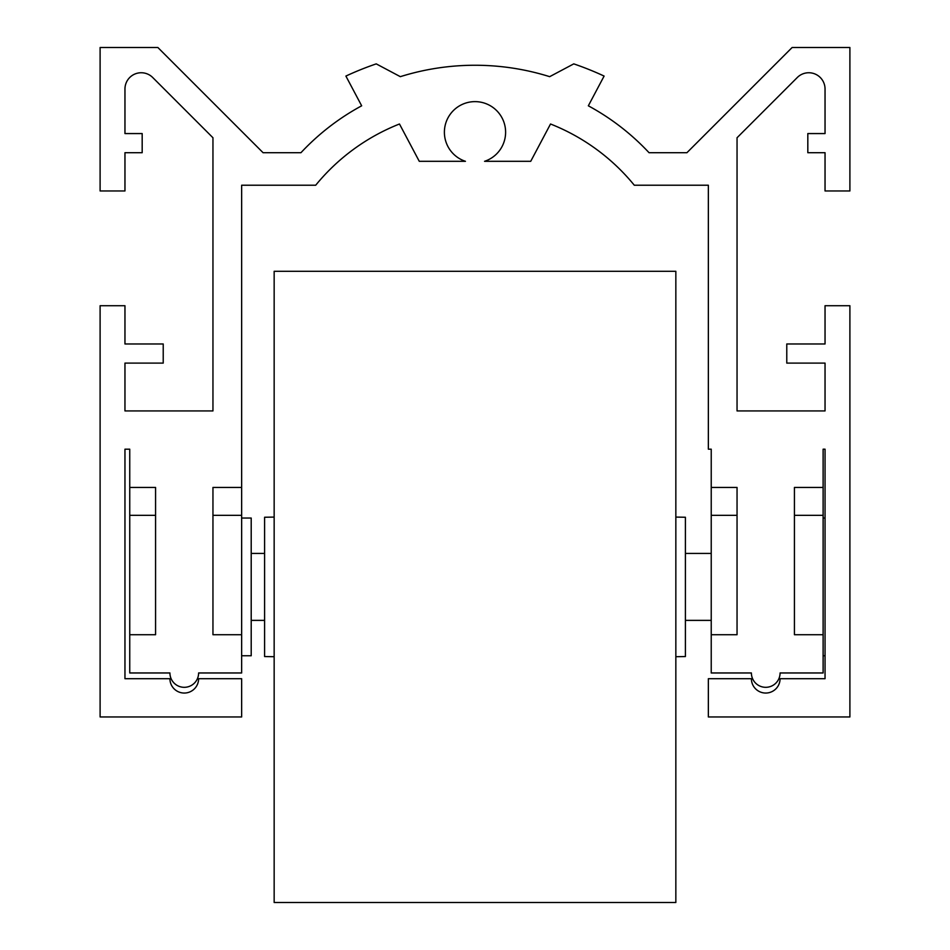 <?xml version="1.0" encoding="UTF-8"?>
<svg xmlns="http://www.w3.org/2000/svg" width="950" height="950" viewBox="0 0 950 950"><rect width="100%" height="100%" fill="white"/><g stroke="black" fill="none" stroke-linecap="round" stroke-linejoin="round"><path stroke-width="1.43" d="M823.116 487.433L823.116 634.719L794.426 634.719L794.426 487.433L823.116 487.433L823.116 449.184L825.039 449.184L825.039 678.704L780.081 678.704A14.345 14.345 0 0 1 765.736 693.049A14.345 14.345 0 0 1 751.391 678.704L708.356 678.704L708.356 716.965L849.894 716.965L849.894 305.722L825.039 305.722L825.039 343.971L786.778 343.971L786.778 363.102L825.039 363.102L825.039 410.923L737.046 410.923L737.046 137.75L797.276 77.52A16.257 16.257 0 0 1 825.039 89.015L825.039 133.57L807.821 133.57L807.821 152.701L825.039 152.701L825.039 190.962L849.894 190.962L849.894 47.5L792.134 47.5L686.921 152.713L649.052 152.713A238.141 238.141 0 0 0 588.335 105.806L604.105 76.071A306.043 306.043 0 0 0 573.764 63.876L549.67 76.665A249.993 249.993 0 0 0 400.33 76.665L376.236 63.876A306.043 306.043 0 0 0 345.895 76.071L361.665 105.806A238.141 238.141 0 0 0 300.948 152.713L263.079 152.713L157.866 47.5L100.106 47.5L100.106 190.962L124.961 190.962L124.961 152.701L142.179 152.701L142.179 133.57L124.961 133.57L124.961 89.015A16.257 16.257 0 0 1 152.724 77.52L212.954 137.75L212.954 410.923L124.961 410.923L124.961 363.102L163.222 363.102L163.222 343.971L124.961 343.971L124.961 305.722L100.106 305.722L100.106 716.965L241.644 716.965L241.644 678.704L198.609 678.704A14.345 14.345 0 0 1 184.264 693.049A14.345 14.345 0 0 1 169.919 678.704L124.961 678.704L124.961 449.184L129.746 449.184L129.746 672.968L169.919 672.968A14.345 14.345 0 0 0 184.264 687.313A14.345 14.345 0 0 0 198.609 672.968L241.644 672.968L241.644 634.719L212.954 634.719L212.954 487.433L241.644 487.433L241.644 634.719M241.644 518.035L251.204 518.035L251.204 655.749L241.644 655.749M129.746 487.433L155.574 487.433L155.574 634.719L129.746 634.719M155.574 515.327L129.746 515.327M212.954 515.327L241.644 515.327M823.116 634.719L823.116 672.968L780.081 672.968A14.345 14.345 0 0 1 765.736 687.313A14.345 14.345 0 0 1 751.391 672.968L711.229 672.968L711.229 449.184L708.356 449.184L708.356 185.226L634.303 185.226A205.616 205.616 0 0 0 550.525 123.999L530.729 161.31L484.559 161.31A30.602 30.602 0 0 0 499.736 114.214A30.602 30.602 0 0 0 450.264 114.214A30.602 30.602 0 0 0 465.441 161.31L419.271 161.31L399.475 123.999A205.616 205.616 0 0 0 315.697 185.226L241.644 185.226L241.644 487.433M711.229 487.433L737.046 487.433L737.046 634.719L711.229 634.719M737.046 515.327L711.229 515.327M794.426 515.327L823.116 515.327M675.842 586.898L675.842 902.5L274.158 902.5L274.158 271.296L675.842 271.296L675.842 586.898M274.158 656.711L264.599 656.545L264.599 517.251L274.158 517.085M675.842 517.085L685.401 517.251L685.401 656.545L675.842 656.711M823.116 655.749L825.039 655.749M823.116 518.035L825.039 518.035M711.229 553.423L685.401 553.423M264.599 553.423L251.204 553.423M711.229 620.374L685.401 620.374M264.599 620.374L251.204 620.374"/></g></svg>
